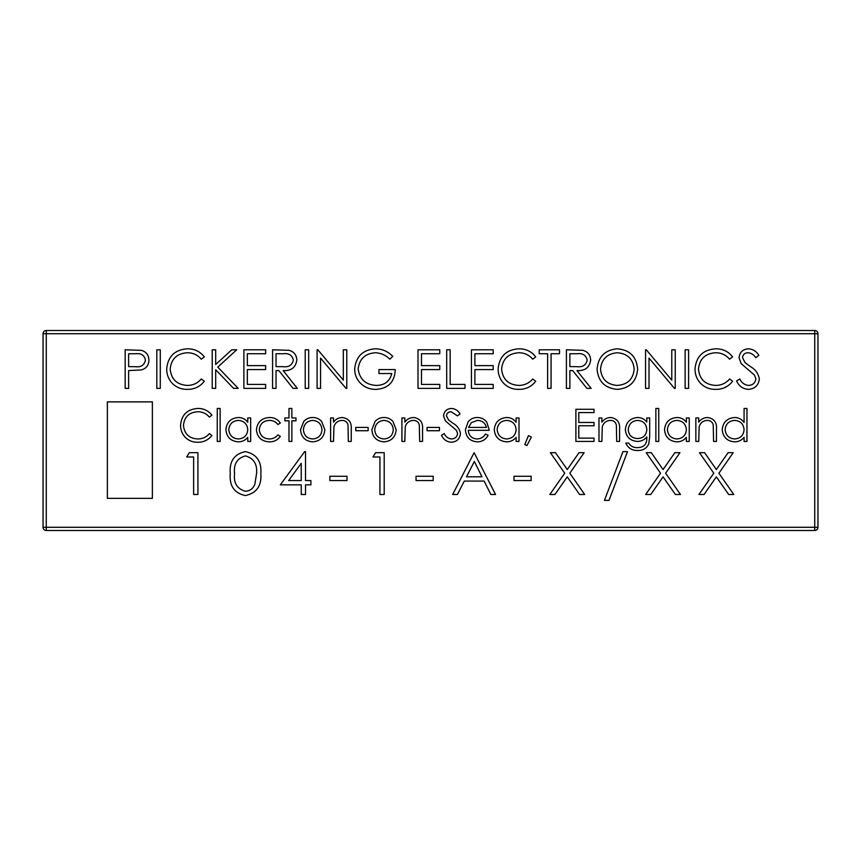 <?xml version="1.0" encoding="UTF-8"?>
<svg xmlns="http://www.w3.org/2000/svg" width="861" height="861" viewBox="0 0 861 861"><rect width="100%" height="100%" fill="white"/><g stroke="black" fill="none" stroke-linecap="round" stroke-linejoin="round"><path stroke-width="1.29" d="M46.268 330.506L814.732 330.506A3.218 3.218 0 0 1 817.95 333.713L817.95 527.287A3.218 3.218 0 0 1 814.732 530.494L46.268 530.494A3.218 3.218 0 0 1 43.05 527.287L43.05 333.713L46.268 333.713L46.268 527.287L814.732 527.287L814.732 333.713L46.268 333.713L46.268 330.506A3.218 3.218 0 0 0 43.05 333.713A3.218 3.218 0 0 1 46.268 330.506M125.168 388.376L125.168 349.792L141.516 350.373C146.316 351.858 148.781 355.119 148.91 360.146C148.77 365.312 146.198 368.573 141.215 369.939L128.623 370.574L128.623 388.376L125.168 388.376M128.623 353.753L128.623 366.614L135.381 366.7C140.956 367.389 144.314 365.204 145.444 360.156C144.368 355.216 141.107 353.075 135.683 353.753L128.623 353.753M156.82 388.376L156.82 349.792L160.286 349.792L160.286 388.376L156.82 388.376M187.483 348.802C194.425 348.77 200.043 351.449 204.315 356.874L201.28 359.198C197.621 354.893 192.939 352.741 187.257 352.762C176.925 353.484 171.231 358.94 170.177 369.121C171.264 379.41 177.043 384.845 187.504 385.416C193.058 385.351 197.653 383.21 201.28 378.98L204.315 381.272C200.032 386.675 194.435 389.376 187.526 389.366C181.176 389.506 175.87 387.256 171.608 382.618C168.293 378.646 166.668 374.061 166.722 368.863C167.938 356.346 174.858 349.663 187.483 348.802M212.226 388.376L212.226 349.792L215.691 349.792L215.691 364.483L231.77 349.792L236.71 349.792L217.758 367.109L238.196 388.376L233.579 388.376L215.691 369.756L215.691 388.376L212.226 388.376M243.889 388.376L243.889 349.792L265.651 349.792L265.651 353.753L247.344 353.753L247.344 365.624L265.651 365.624L265.651 369.584L247.344 369.584L247.344 384.426L265.651 384.426L265.651 388.376L243.889 388.376M272.582 388.376L272.582 349.792L289.038 350.319C294.01 351.708 296.593 354.969 296.819 360.113C295.667 367.593 291.104 371.08 283.14 370.574L297.314 388.376L293.031 388.376L278.856 370.574L276.037 370.574L276.037 388.376L272.582 388.376M276.037 353.753L276.037 366.614L283.108 366.668C288.747 367.367 292.159 365.182 293.353 360.102C292.148 355.141 288.79 353.032 283.269 353.753L276.037 353.753M305.224 388.376L305.224 349.792L308.69 349.792L308.69 388.376L305.224 388.376M320.561 388.376L317.096 388.376L317.096 349.792L317.827 349.792L343.313 380.164L343.313 349.792L346.779 349.792L346.779 388.376L345.993 388.376L320.561 358.079L320.561 388.376M375.45 348.802C382.252 348.931 388.02 351.46 392.777 356.379L389.818 359.198C385.803 355.173 380.971 353.032 375.331 352.762C365.129 353.516 359.403 358.897 358.154 368.917C359.629 379.357 365.721 384.856 376.44 385.416C384.652 385.276 389.764 381.315 391.787 373.534L378.926 373.534L378.926 369.584L395.253 369.584C394.725 381.918 388.354 388.515 376.139 389.366C369.434 389.484 363.859 387.052 359.424 382.069C356.271 378.313 354.7 373.975 354.689 369.068C355.894 356.486 362.815 349.738 375.45 348.802M418.005 388.376L418.005 349.792L439.777 349.792L439.777 353.753L421.47 353.753L421.47 365.624L439.777 365.624L439.777 369.584L421.47 369.584L421.47 384.426L439.777 384.426L439.777 388.376L418.005 388.376M446.698 388.376L446.698 349.792L450.163 349.792L450.163 384.426L465.005 384.426L465.005 388.376L446.698 388.376M471.43 388.376L471.43 349.792L493.202 349.792L493.202 353.753L474.895 353.753L474.895 365.624L493.202 365.624L493.202 369.584L474.895 369.584L474.895 384.426L493.202 384.426L493.202 388.376L471.43 388.376M518.903 348.802C525.856 348.77 531.463 351.449 535.736 356.874L532.711 359.198C529.041 354.893 524.371 352.741 518.688 352.762C508.345 353.484 502.652 358.94 501.608 369.121C502.695 379.41 508.464 384.845 518.925 385.416C524.489 385.351 529.084 383.21 532.711 378.98L535.736 381.272C531.463 386.675 525.867 389.376 518.957 389.366C512.607 389.506 507.301 387.256 503.039 382.618C499.724 378.646 498.099 374.061 498.142 368.863C499.369 356.346 506.29 349.663 518.903 348.802M547.618 353.753L539.201 353.753L539.201 349.792L559.489 349.792L559.489 353.753L551.072 353.753L551.072 388.376L547.618 388.376L547.618 353.753M566.409 388.376L566.409 349.792L582.875 350.319C587.837 351.708 590.431 354.969 590.646 360.113C589.494 367.593 584.942 371.08 576.967 370.574L591.141 388.376L586.858 388.376L572.683 370.574L569.874 370.574L569.874 388.376L566.409 388.376M569.874 353.753L569.874 366.614L576.935 366.668C582.574 367.367 585.997 365.182 587.191 360.102C585.986 355.141 582.628 353.032 577.107 353.753L569.874 353.753M597.082 369.261C598.126 356.874 604.799 350.05 617.111 348.802C629.671 349.792 636.516 356.551 637.646 369.068C636.548 381.466 629.8 388.236 617.423 389.366C605.046 388.311 598.266 381.606 597.082 369.261M617.283 352.762C607.113 353.667 601.538 359.155 600.548 369.24C601.602 379.238 607.177 384.63 617.283 385.416C627.54 384.663 633.179 379.206 634.18 369.068C633.115 359.005 627.486 353.57 617.283 352.762M649.022 388.376L645.556 388.376L645.556 349.792L646.288 349.792L671.774 380.164L671.774 349.792L675.239 349.792L675.239 388.376L674.454 388.376L649.022 358.079L649.022 388.376M685.13 388.376L685.13 349.792L688.596 349.792L688.596 388.376L685.13 388.376M715.782 348.802C722.734 348.77 728.341 351.449 732.614 356.874L729.59 359.198C725.92 354.893 721.249 352.741 715.566 352.762C705.224 353.484 699.53 358.94 698.486 369.121C699.573 379.41 705.342 384.845 715.803 385.416C721.367 385.351 725.963 383.21 729.59 378.98L732.614 381.272C728.341 386.675 722.745 389.376 715.835 389.366C709.486 389.506 704.18 387.256 699.918 382.618C696.603 378.646 694.978 374.061 695.021 368.863C696.248 356.346 703.168 349.663 715.782 348.802M748.306 389.366C742.817 388.914 738.91 386.105 736.575 380.939L739.836 378.98C741.579 382.693 744.41 384.835 748.306 385.416C752.686 385.254 755.205 383.07 755.872 378.872L754.484 375.084L741.203 363.686L739.05 357.81C739.653 352.171 742.817 349.168 748.553 348.802C753.041 349.189 756.464 351.363 758.842 355.335L755.71 357.713C753.945 354.775 751.438 353.128 748.166 352.762C744.862 352.827 742.978 354.463 742.516 357.649L745.056 362.632L750.243 366.474C755.312 369.315 758.347 373.459 759.327 378.926C758.541 385.394 754.871 388.881 748.306 389.366M197.869 408.458C203.659 408.415 208.34 410.665 211.892 415.174L209.374 417.111C206.317 413.528 202.421 411.741 197.686 411.752C189.076 412.354 184.329 416.896 183.458 425.388C184.362 433.966 189.172 438.486 197.89 438.959C202.518 438.916 206.349 437.13 209.374 433.6L211.892 435.515C208.33 440.014 203.67 442.263 197.912 442.253C192.616 442.371 188.193 440.488 184.641 436.635C181.886 433.32 180.53 429.499 180.573 425.173C181.585 414.744 187.354 409.169 197.869 408.458M217.252 441.435L217.252 408.458L220.147 408.458L220.147 441.435L217.252 441.435M247.764 417.94L250.648 417.94L250.648 441.435L247.764 441.435L247.764 437.366C245.267 440.348 242.059 441.844 238.163 441.844C230.694 441.155 226.615 437.076 225.916 429.617C226.68 422.202 230.802 418.177 238.249 417.52C242.232 417.51 245.407 419.092 247.764 422.288L247.764 417.94M238.293 420.405C232.578 420.878 229.413 423.967 228.8 429.65C229.424 435.332 232.578 438.432 238.271 438.959C244.05 438.518 247.215 435.451 247.764 429.736C247.236 423.967 244.083 420.857 238.293 420.405M269.568 417.52C274.164 417.488 277.748 419.329 280.331 423.031L277.909 424.527C275.735 421.761 272.883 420.394 269.353 420.405C263.38 420.706 260.033 423.773 259.301 429.617C260.011 435.526 263.369 438.636 269.375 438.959C272.872 438.938 275.714 437.56 277.909 434.837L280.331 436.419C277.619 440.1 273.949 441.908 269.332 441.844C261.615 441.435 257.31 437.442 256.417 429.876C257.299 422.105 261.679 417.983 269.568 417.52M288.984 417.94L288.984 408.458L291.868 408.458L291.868 417.94L295.99 417.94L295.99 420.825L291.868 420.825L291.868 441.435L288.984 441.435L288.984 420.825L284.862 420.825L284.862 417.94L288.984 417.94M303.75 421.416C306.161 418.812 309.142 417.51 312.704 417.52C316.245 417.52 319.216 418.812 321.627 421.395L324.845 429.747C324.166 437.184 320.12 441.219 312.704 441.844C305.268 441.23 301.21 437.194 300.521 429.747L303.75 421.416M312.683 420.405C307.022 420.975 303.933 424.096 303.416 429.768C303.933 435.418 307.033 438.486 312.683 438.959C318.344 438.486 321.444 435.429 321.96 429.768C321.433 424.096 318.344 420.975 312.683 420.405M330.613 441.435L330.613 417.94L333.508 417.94L333.508 422.17C335.725 419.146 338.707 417.596 342.441 417.52C348.909 418.564 351.837 422.536 351.234 429.435L351.234 441.435L348.339 441.435L348.005 425.033C347.177 421.955 345.164 420.405 341.946 420.405C337.899 420.695 335.23 422.773 333.95 426.625L333.508 441.435L330.613 441.435M355.765 430.715L355.765 427.422L368.131 427.422L368.131 430.715L355.765 430.715M375.062 421.416C377.473 418.812 380.454 417.51 384.017 417.52C387.558 417.52 390.528 418.812 392.939 421.395L396.157 429.747C395.479 437.184 391.432 441.219 384.017 441.844C376.58 441.23 372.522 437.194 371.844 429.747L375.062 421.416M384.006 420.405C378.334 420.975 375.245 424.096 374.729 429.768C375.256 435.418 378.345 438.486 384.006 438.959C389.667 438.486 392.756 435.429 393.273 429.768C392.756 424.096 389.656 420.975 384.006 420.405M401.936 441.435L401.936 417.94L404.821 417.94L404.821 422.17C407.038 419.146 410.019 417.596 413.754 417.52C420.222 418.564 423.16 422.536 422.547 429.435L422.547 441.435L419.662 441.435L419.318 425.033C418.5 421.955 416.476 420.405 413.258 420.405C409.212 420.695 406.553 422.773 405.262 426.625L404.821 441.435L401.936 441.435M427.078 430.715L427.078 427.422L439.444 427.422L439.444 430.715L427.078 430.715M451.282 442.253C446.708 441.876 443.447 439.53 441.51 435.225L444.222 433.6C445.675 436.699 448.032 438.486 451.282 438.959C454.931 438.83 457.03 437.011 457.578 433.513L456.427 430.349L445.363 420.857L443.566 415.96C444.072 411.257 446.708 408.749 451.487 408.458C455.221 408.771 458.074 410.589 460.054 413.893L457.449 415.874L451.164 411.752C448.409 411.806 446.837 413.162 446.45 415.82L448.57 419.974L452.897 423.181C457.116 425.538 459.645 429.004 460.474 433.557C459.817 438.949 456.75 441.844 451.282 442.253M476.876 438.959C480.664 438.895 483.548 437.248 485.529 434.009L488.09 435.354C485.744 439.648 482.128 441.811 477.231 441.844C469.902 441.219 465.962 437.194 465.414 429.747L468.126 421.901C470.472 418.973 473.539 417.51 477.306 417.52C481.213 417.52 484.366 419.07 486.766 422.148L489.328 430.306L468.298 430.306C468.739 435.601 471.602 438.497 476.876 438.959M468.599 427.422L486.443 427.422C485.163 422.934 482.16 420.599 477.457 420.405L471.397 422.611L468.599 427.422M516.116 417.94L519 417.94L519 441.435L516.116 441.435L516.116 437.366C513.619 440.348 510.422 441.844 506.526 441.844C499.057 441.155 494.967 437.076 494.268 429.617C495.043 422.202 499.154 418.177 506.612 417.52C510.595 417.51 513.759 419.092 516.116 422.288L516.116 417.94M506.655 420.405C500.941 420.878 497.776 423.967 497.152 429.65C497.776 435.332 500.941 438.432 506.623 438.959C512.413 438.518 515.578 435.451 516.116 429.736C515.599 423.967 512.446 420.857 506.655 420.405M524.779 444.61L528.417 435.666L531.366 437.087L526.943 445.557L524.779 444.61M575.891 441.435L575.891 409.276L594.025 409.276L594.025 412.58L578.775 412.58L578.775 422.471L594.025 422.471L594.025 425.764L578.775 425.764L578.775 438.131L594.025 438.131L594.025 441.435L575.891 441.435M598.976 441.435L598.976 417.94L601.861 417.94L601.861 422.17C604.088 419.146 607.059 417.596 610.804 417.52C617.272 418.564 620.2 422.536 619.586 429.435L619.586 441.435L616.702 441.435L616.358 425.033C615.54 421.955 613.516 420.405 610.298 420.405C606.252 420.695 603.593 422.773 602.302 426.625L601.861 441.435L598.976 441.435M646.794 422.041L646.794 417.94L649.678 417.94L649.678 436.581L648.828 443.792C646.665 448.387 642.984 450.626 637.775 450.497C632.103 450.626 628.1 448.15 625.775 443.081L628.659 443.081C630.715 446.256 633.653 447.763 637.495 447.612C643.791 447.505 646.891 444.351 646.794 438.152L646.794 436.925C644.362 439.874 641.23 441.381 637.398 441.435C630.08 440.81 626.065 436.871 625.355 429.607C626.087 422.267 630.134 418.242 637.495 417.52C641.305 417.553 644.405 419.059 646.794 422.041M637.721 420.405C631.974 420.889 628.81 423.989 628.239 429.725C628.778 435.322 631.877 438.26 637.549 438.55C643.296 438.26 646.385 435.268 646.794 429.553C646.374 423.946 643.35 420.889 637.721 420.405M655.867 441.435L655.867 408.458L658.751 408.458L658.751 441.435L655.867 441.435M686.368 417.94L689.252 417.94L689.252 441.435L686.368 441.435L686.368 437.366C683.871 440.348 680.674 441.844 676.768 441.844C669.298 441.155 665.219 437.076 664.52 429.617C665.295 422.202 669.406 418.177 676.864 417.52C680.836 417.51 684.011 419.092 686.368 422.288L686.368 417.94M676.897 420.405C671.182 420.878 668.018 423.967 667.404 429.65C668.028 435.332 671.182 438.432 676.875 438.959C682.665 438.518 685.83 435.451 686.368 429.736C685.851 423.967 682.687 420.857 676.897 420.405M695.849 441.435L695.849 417.94L698.734 417.94L698.734 422.17C700.962 419.146 703.932 417.596 707.677 417.52C714.146 418.564 717.073 422.536 716.46 429.435L716.46 441.435L713.575 441.435L713.231 425.033C712.413 421.955 710.39 420.405 707.172 420.405C703.125 420.695 700.467 422.773 699.175 426.625L698.734 441.435L695.849 441.435M744.076 408.458L746.961 408.458L746.961 441.435L744.076 441.435L744.076 437.366C741.579 440.348 738.383 441.844 734.487 441.844C727.018 441.155 722.928 437.076 722.228 429.617C723.003 422.202 727.115 418.177 734.573 417.52C738.566 417.574 741.741 419.232 744.076 422.482L744.076 408.458M734.616 420.405C728.901 420.878 725.726 423.967 725.113 429.65C725.737 435.332 728.901 438.432 734.584 438.959C740.374 438.518 743.538 435.451 744.076 429.736C743.56 423.967 740.406 420.857 734.616 420.405M186.665 456.976L189.323 452.682L197.922 452.682L197.922 494.483L193.639 494.483L193.639 456.976L186.665 456.976M245.32 495.559C234.235 493.116 229.22 485.798 230.296 473.604C229.198 461.388 234.203 454.059 245.32 451.616C256.546 454.005 261.722 461.335 260.84 473.604C261.722 485.862 256.546 493.181 245.32 495.559M234.579 473.582C233.471 483.032 237.098 488.93 245.45 491.265C250.12 490.931 253.263 488.531 254.888 484.097L256.546 473.582C257.439 464.187 253.737 458.289 245.45 455.899C237.098 458.246 233.471 464.133 234.579 473.582M280.342 484.84L304.654 451.616L305.526 451.616L305.526 480.556L310.886 480.556L310.886 484.84L305.526 484.84L305.526 494.483L301.242 494.483L301.242 484.84L280.342 484.84M288.65 480.556L301.242 480.556L301.242 463.336L288.65 480.556M329.86 480.556L329.86 476.262L347.005 476.262L347.005 480.556L329.86 480.556M372.942 456.976L375.6 452.682L384.2 452.682L384.2 494.483L379.916 494.483L379.916 456.976L372.942 456.976M416.035 480.556L416.035 476.262L433.18 476.262L433.18 480.556L416.035 480.556M474.12 452.682L495.559 494.483L490.835 494.483L484.14 481.084L464.294 481.084L457.428 494.483L452.682 494.483L474.12 452.682M481.999 476.8L474.336 461.496L466.49 476.8L481.999 476.8M513.995 480.556L513.995 476.262L531.14 476.262L531.14 480.556L513.995 480.556M564.708 473.206L550.383 452.682L555.485 452.682L567.259 469.546L579.033 452.682L584.145 452.682L569.81 473.206L584.673 494.483L579.571 494.483L567.259 476.865L554.947 494.483L549.845 494.483L564.708 473.206M622.944 451.616L627.497 451.616L608.996 500.381L604.454 500.381L622.944 451.616M660.527 473.206L646.191 452.682L651.303 452.682L663.078 469.546L674.852 452.682L679.953 452.682L665.628 473.206L680.491 494.483L675.39 494.483L663.078 476.865L650.765 494.483L645.664 494.483L660.527 473.206M713.791 473.206L699.466 452.682L704.567 452.682L716.341 469.546L728.115 452.682L733.228 452.682L718.903 473.206L733.766 494.483L728.654 494.483L716.341 476.865L704.04 494.483L698.928 494.483L713.791 473.206M107.356 401.883L107.356 498.347L152.375 498.347L152.375 401.883L107.356 401.883M43.05 527.287A3.218 3.218 0 0 0 46.268 530.494L46.268 527.287L43.05 527.287M814.732 527.287L814.732 530.494A3.218 3.218 0 0 0 817.95 527.287L814.732 527.287M814.732 330.506L814.732 333.713L817.95 333.713"/></g></svg>
